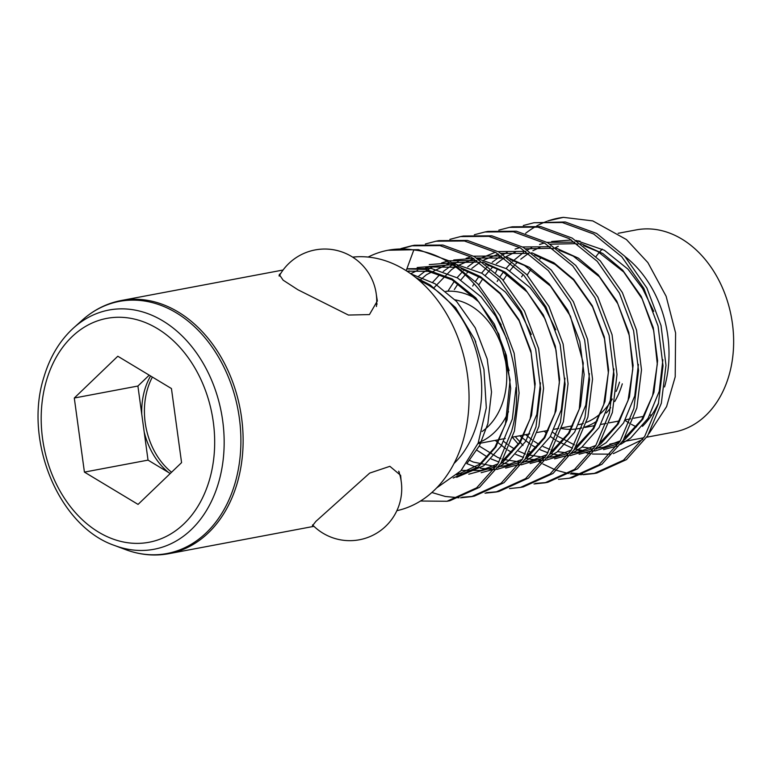 <?xml version="1.0" encoding="UTF-8"?>
<svg xmlns="http://www.w3.org/2000/svg" width="772" height="772" viewBox="0 0 772 772"><rect width="100%" height="100%" fill="white"/><g stroke="black" fill="none" stroke-linecap="round" stroke-linejoin="round"><path stroke-width="1.16" d="M454.023 463.499A103.873 78.078 -100.7 0 0 429.695 285.93A103.873 78.078 -100.7 0 0 419.582 280.738M415.732 277.515L430.293 285.022L455.567 307.613L474.606 339.275L483.947 369.431L486.312 407.857L478.157 443.089L460.836 470.881L436.595 487.972M368.157 257.057A128.799 96.818 79.3 0 1 388.084 250.234A128.799 96.818 79.3 0 1 413.811 249.954L406.178 270.673M396.866 510.678A128.799 96.818 -100.7 0 0 463.123 440.638A128.799 96.818 -100.7 0 0 445.685 312.37A128.799 96.818 -100.7 0 0 352.63 257.134M625.069 420.422A102.83 77.296 -100.7 0 0 629.161 423.037M631.38 424.31A102.83 77.296 -100.7 0 0 636.466 426.877M646.791 437.193L674.371 431.992A102.83 77.296 -100.7 0 0 728.913 375.742A102.83 77.296 -100.7 0 0 713.502 270.924A102.83 77.296 -100.7 0 0 636.282 229.882L618.14 233.298M313.615 525.993L312.467 525.751L315.873 521.389L369.692 473.091L389.879 466.317L400.62 475.33L401.083 480.541M376.688 302.991A52.245 19.319 -163.7 0 1 377.054 304.178M376.35 294.779L377.344 300.993L369.441 314.58L348.404 315.053L297.915 289.761L283.121 280.168L279.3 274.552L280.825 273.327M150.579 375.983A65.427 49.186 -100.7 0 0 144.731 389.831A65.427 49.186 -100.7 0 0 141.758 414.217L144.181 431.934A65.427 49.186 -100.7 0 0 168.441 472.406L170.255 473.497M152.383 377.064A65.427 49.186 -100.7 0 0 147.423 389.32A65.427 49.186 -100.7 0 0 171.558 472.242M658.612 402.926A102.83 77.296 79.3 0 1 642.458 426.356M618.835 441.68A102.83 77.296 79.3 0 1 609.745 444.17L619.356 442.356M455.055 299.825A70.426 52.94 79.3 0 1 503.537 399.722A70.426 52.94 79.3 0 1 482.124 431.49M445.83 291.353A77.904 58.556 79.3 0 1 476.006 298.793M497.168 318.662A77.904 58.556 79.3 0 1 501.182 324.722M512.55 437.521L518.359 444.218M528.28 453.675L529.274 454.505M538.875 461.521L541.172 462.949M542.89 463.962L555.136 469.781M556.776 470.389L568.52 473.554M570.093 473.825L581.422 474.751M582.947 474.732L593.88 473.583L623.486 460.18L644.716 436.363L658.381 403.843L663.023 365.832L658.072 326.073L643.896 288.477L621.749 256.748L593.687 234.022L562.344 222.529L533.934 222.741L523.31 225.52M533.934 222.741L565.297 221.979L596.64 233.462L624.702 256.198L646.839 287.917L661.025 325.514L665.975 365.281L661.334 403.293L647.66 435.804L626.43 459.63L596.824 473.033L593.88 473.583M595.347 473.294L584.375 474.191M582.841 474.172L571.463 472.995M531.078 452.99L529.399 451.543M523.011 445.454L515.223 436.614M420.499 501.018L446.998 501.269L476.604 487.865L497.834 464.04L511.498 431.529C533.587 357.59 481.014 256.651 413.811 249.954M388.084 250.234L418.414 249.655L449.758 261.139L477.82 283.874L499.957 315.603L514.142 353.2L519.093 392.958L514.451 430.969L500.777 463.49L479.547 487.306L449.941 500.71L446.998 501.269M431.857 492.507L445.251 496.454L459.022 497.815M460.546 497.795L471.47 496.657L501.076 483.253L522.306 459.427L535.98 426.906L540.622 388.905L535.672 349.137L521.486 311.541L499.349 279.821L471.287 257.086L439.943 245.602L411.534 245.814L400.9 248.594M411.524 245.814L414.477 245.255L442.887 245.042L474.24 256.526L502.292 279.261L524.439 310.991L538.624 348.587L543.575 388.345L538.924 426.356L525.259 458.877L504.029 482.693L474.423 496.097L471.47 496.657M472.947 496.357L461.965 497.255M485.019 493.183L495.952 492.044L525.558 478.63L546.788 454.814L560.453 422.294L565.104 384.282L560.154 344.524L545.968 306.928L523.821 275.208L495.769 252.473L464.426 240.989L436.006 241.202L425.382 243.981M436.006 241.202L438.959 240.642L467.369 240.43L498.722 251.913L526.774 274.649L548.921 306.378L563.106 343.974L568.057 383.732L563.406 421.744L549.741 454.264L528.511 478.08L498.905 491.484L495.952 492.044M497.429 491.745L486.447 492.642M509.501 488.57L520.434 487.431L550.04 474.018L571.27 450.201L584.935 417.681L589.586 379.67L584.636 339.912L570.45 302.315L548.303 270.586L520.251 247.86L488.898 236.367L460.488 236.589L449.864 239.359M460.488 236.589L463.441 236.029L491.851 235.817L523.194 247.301L551.256 270.036L573.403 301.765L587.579 339.362L592.529 379.12L587.888 417.131L574.223 449.642L552.993 473.468L523.387 486.871L520.434 487.431M533.983 483.957L544.916 482.818L574.522 469.405L595.752 445.589L609.417 413.068L614.058 375.057L609.108 335.299L594.932 297.702L572.785 265.973L544.733 243.248L513.38 231.754L484.97 231.976L474.346 234.746M484.97 231.976L487.923 231.417L516.333 231.204L547.676 242.688L575.738 265.423L597.885 297.152L612.061 334.739L617.011 374.507L612.37 412.518L598.705 445.029L577.475 468.855L547.869 482.259L544.916 482.818M546.393 482.519L535.411 483.417M558.465 479.344L569.398 478.206L599.004 464.792L620.234 440.976L633.899 408.456L638.541 370.444L633.59 330.686L619.414 293.09L597.267 261.361L569.205 238.635L537.862 227.142L509.452 227.364L498.828 230.133M509.452 227.364L512.405 226.804L540.815 226.592L572.158 238.075L600.22 260.811L622.357 292.54L636.543 330.127L641.493 369.894L636.852 407.905L623.187 440.416L601.957 464.242L572.351 477.646L569.398 478.206M402.424 248.536L413.01 245.544M649.088 433.439L666.583 406.612L675.211 376.813L675.596 332.944L666.13 296.274L647.872 262.586L626.439 239.561L592.761 220.898L563.435 217.357L547.792 220.908M563.435 217.357A128.799 96.818 -100.7 0 0 558.61 218.1A128.799 96.818 -100.7 0 0 548.12 220.898M546.711 221.4A128.799 96.818 -100.7 0 0 536.656 225.993M535.305 226.756A128.799 96.818 -100.7 0 0 525.626 233.298M495.672 272.555L497.535 268.801M577.726 450.105L581.345 451.408M586.131 452.788L590.175 453.666M592.404 454.042L610.44 454.158M613.315 453.675L642.758 439.403M505.1 351.617A77.904 58.556 -100.7 0 0 509.105 370.589M578.73 424.648A77.904 58.556 -100.7 0 0 583.285 423.471M586.411 422.361A77.904 58.556 -100.7 0 0 612.312 399.027M616.172 391.394A77.904 58.556 -100.7 0 0 619.511 382.13M622.29 383.829A81.793 61.48 79.3 0 1 614.763 401.517M610.71 407.664A81.793 61.48 79.3 0 1 606.281 413.001M597.451 420.701A81.793 61.48 79.3 0 1 584.886 427.022M581.818 427.92A81.793 61.48 79.3 0 1 578.923 428.566A81.793 61.48 79.3 0 1 561.437 428.547M508.497 411.611A77.904 58.556 79.3 0 1 478.264 442.829M527.179 275.083A102.83 77.296 79.3 0 1 530.991 269.293M539.811 259.025A102.83 77.296 79.3 0 1 541.587 257.356M555.493 247.648A102.83 77.296 79.3 0 1 558.281 246.297M577.369 241.279A102.83 77.296 79.3 0 1 580.042 241.105M625.079 256.603A102.83 77.296 79.3 0 1 664.557 386.946M602.237 249.076A102.83 77.296 -100.7 0 0 596.071 256.497M149.228 375.163L137.908 386.039L141.758 414.217M144.181 431.934L148.031 460.122L168.441 472.406M181.574 462.631L171.442 388.548L117.807 356.239L74.295 398.024L84.418 472.107L138.063 504.406L181.574 462.631M137.908 386.039L74.295 398.024M148.031 460.122L84.418 472.107M279.049 275.498A52.245 19.319 -163.7 0 1 279.975 274.716M399.269 472.097A52.245 15.054 -30.7 0 1 399.182 472.657M218.563 482.683A121.715 91.492 79.3 0 1 114.69 545.524C58.962 526.687 23.45 440.986 43.84 377.354C49.871 356.973 59.811 340.471 73.668 327.849A121.715 91.492 79.3 0 1 185.598 339.506A121.715 91.492 79.3 0 1 218.563 482.683M46.426 380.702A113.909 85.624 -100.7 0 0 98.227 531.908A113.909 85.624 -100.7 0 0 209.434 479.952A113.909 85.624 -100.7 0 0 157.633 328.737A113.909 85.624 -100.7 0 0 46.426 380.702M283.083 270.017L121.185 300.53A128.799 96.818 79.3 0 1 217.907 351.935A128.799 96.818 79.3 0 1 237.197 483.214A128.799 96.818 79.3 0 1 168.894 553.678C154.439 556.332 139.973 554.971 125.498 549.577A128.297 96.442 -100.7 0 0 234.997 483.34A128.297 96.442 -100.7 0 0 200.237 332.423A128.297 96.442 -100.7 0 0 82.266 320.139L73.668 327.849M523.088 274.407L521.64 276.858M544.163 431.162L546.663 433.391M550.368 436.402L554.663 439.48M556.786 440.851L572.477 448.214M574.686 448.879L583.854 450.723M591.178 451.137L592.066 451.128M594.701 451.002L618.526 443.63M622.917 440.841L625.32 439.085L642.767 419.312L653.932 392.311L657.59 360.736L653.266 327.714L641.262 296.487L622.637 270.142L602.836 253.525L580.631 243.498M574.86 242.128L547.097 242.36M544.347 243.026L539.551 244.483M531.657 247.783L527.874 249.781M523.512 252.483L512.569 261.37M510.948 263.001L506.056 268.492M503.354 271.947L499.986 276.82M498.606 279.02L497.158 281.471M519.681 435.775L530.181 444.093M532.304 445.463L536.357 447.828M540.217 449.767L547.995 452.826M550.214 453.492L559.372 455.335M566.696 455.75L567.584 455.741M570.228 455.615L594.044 448.243M598.435 445.463L600.838 443.697L618.285 423.925L629.45 396.924L633.108 365.349L628.784 332.327L616.78 301.099L598.155 274.755L578.353 258.137L556.149 248.111M550.378 246.741L522.625 246.972M519.865 247.638L515.078 249.095M507.175 252.396L503.083 254.577M501.105 255.764L492.198 262.258M488.937 265.172L488.087 265.983M486.466 267.614L481.574 273.105M478.881 276.569L475.513 281.433M474.124 283.633L472.676 286.084M495.199 440.387L505.699 448.706M507.822 450.076L511.875 452.44M515.735 454.38L523.512 457.439M525.732 458.105L530.335 459.224L543.102 460.353M545.746 460.228L569.572 452.855M573.953 450.076L576.356 448.31L593.813 428.547L604.968 401.536L608.625 369.962L604.302 336.939L592.298 305.712L573.683 279.368L553.871 262.75L531.676 252.724M525.906 251.354L498.143 251.585M495.383 252.251L478.91 259.006M474.548 261.708L467.726 266.871M464.454 269.795L463.615 270.605M461.984 272.226L457.092 277.717M454.399 281.182L448.204 290.697M476.932 450.24L487.402 457.053M491.253 458.993L499.03 462.052M501.25 462.717L510.408 464.561M517.732 464.976L518.62 464.966M521.264 464.84L545.09 457.478M549.481 454.689L551.874 452.923L569.331 433.16L580.486 406.149L584.143 374.574L579.82 341.552L567.816 310.325L549.201 283.98L529.389 267.363L507.194 257.337M501.424 255.966L473.661 256.198M470.901 256.864L466.114 258.321M458.211 261.621L454.129 263.802M452.141 264.989L443.244 271.483M439.972 274.407L432.609 282.33M466.819 463.625L475.774 467.05M480.309 468.228L494.138 469.579M496.782 469.453L520.608 462.09L503.17 459.427M524.999 459.301L527.401 457.535L544.849 437.772L556.004 410.762L559.661 379.197L555.338 346.165L543.343 314.937L524.719 288.593L504.907 271.976L482.712 261.949M476.942 260.579L449.179 260.811M446.419 261.476L441.632 262.934M433.729 266.234L423.982 272.043L418.762 276.096M458.433 473.352L461.444 473.786M468.768 474.211L496.126 466.703L473.275 462.042L469.222 460.18M500.517 463.914L502.919 462.148L520.367 442.385L531.522 415.375L535.179 383.809L530.856 350.777L518.861 319.55L500.237 293.206L480.435 276.588L458.23 266.562M452.46 265.192L450.423 264.825L417.15 267.546M409.247 270.847L407.674 271.647M453.193 478.022L478.437 466.77L495.885 446.998L507.05 419.987L510.697 388.422L506.374 355.39L494.379 324.163L475.755 297.818L452.218 278.953L425.941 269.438L406.825 268.936M603.569 449.632L616.876 446.042M620.62 444.354L630.618 438.091L648.075 418.318L659.23 391.317L662.887 359.742M653.749 311.367L642.593 288.545L627.945 269.138L604.399 250.273L576.086 240.449M571.483 239.976L551.671 241.52M579.087 454.245L592.394 450.655M596.138 448.966L606.136 442.703L623.593 422.931L634.748 395.93L638.405 364.355M554.605 458.857L567.912 455.268M571.656 453.579L581.663 447.316L599.111 427.543L610.266 400.543L613.923 368.968M530.123 463.47L543.44 459.88M547.174 458.192L557.181 451.929L574.629 432.156L585.784 405.155L589.441 373.58M505.641 468.083L518.958 464.493M522.692 462.804L532.699 456.541L550.147 436.769L561.312 409.768L564.959 378.203M555.821 329.818L544.675 306.995L530.017 287.589L506.48 268.724L478.157 258.9M473.554 258.427L453.753 259.981M481.159 472.696L494.476 469.106M498.21 467.417L508.217 461.154L525.664 441.381L536.829 414.381L540.487 382.815M531.339 334.43L520.193 311.608L505.535 292.202L481.998 273.336L453.685 263.522M449.072 263.049L429.271 264.593M456.677 477.308L483.735 465.767L501.182 445.994L512.347 418.993L516.005 387.428M506.857 339.043L495.711 316.221L481.062 296.815L457.516 277.959L431.239 268.444L406.883 268.752M467.012 463.364L479.566 445.55L487.865 423.606L491.523 392.031L487.2 359.009L475.195 327.782L456.58 301.437L435.032 283.739L410.916 273.867M114.69 545.524L125.498 549.577M622.309 441.806L643.838 437.743M168.894 553.678L313.972 526.33M552.733 432.243L556.4 435.118M558.552 436.643L574.378 444.836M576.607 445.589L577.495 445.859M582.04 447.027L590.619 448.185M597.837 448.088L603.337 447.335L620.321 440.831M624.635 438.004L641.812 419.572L652.629 395.534L657.3 364.123L653.73 330.715L642.159 298.87L623.689 271.976L597.653 251.469L583.593 245.66M577.871 244.184L575.188 243.672L550.185 244.184M540.091 247.31L532.921 250.707M528.54 253.332L520.791 259.17M517.529 262.142L515.715 263.966M514.094 265.674L509.829 270.731M507.156 274.34L503.286 280.313M525.674 434.646L531.918 439.731M534.07 441.256L539.223 444.498M543.102 446.563L549.896 449.449M552.134 450.201L553.022 450.472M557.558 451.639L566.137 452.797M573.355 452.701L578.739 451.967L595.839 445.444M600.153 442.617L617.185 424.407L628.041 400.533L632.808 369.103L629.325 335.637L617.793 303.714L599.323 276.723L573.268 256.13L559.111 250.273M553.389 248.796L550.793 248.294L525.713 248.796M515.609 251.923L506.171 256.622M504.193 257.858L496.309 263.783M493.057 266.765L491.233 268.579M489.622 270.287L485.347 275.343M482.674 278.953L478.804 284.926M503.769 441.478L507.436 444.344M509.588 445.869L514.741 449.111M518.62 451.176L525.423 454.061M527.652 454.814L545.08 457.487M547.715 457.4L554.441 456.551L571.357 450.057M575.671 447.229L592.925 428.682L603.733 404.557L608.346 372.741L604.534 338.947L592.558 306.86L573.586 279.975L555.049 264.41L534.629 254.885M528.907 253.409L501.231 253.409M498.471 254.084L483.957 259.942M479.586 262.557L471.827 268.395M468.575 271.377L466.751 273.192M465.14 274.909L460.865 279.956M458.192 283.565L454.332 289.539M479.287 446.091L497.689 457.41L500.941 458.674M523.233 462.013L529.988 461.154L546.875 454.669M551.189 451.842L568.472 433.246L579.28 409.083L583.275 363.052L570.431 316.173L550.504 286.103L524.487 265.452L510.147 259.498M504.425 258.022L476.749 258.022M473.989 258.697L457.207 265.858M455.239 267.093L451.495 269.689L434.144 287.57M498.76 466.626L505.554 465.767L522.403 459.282M526.716 456.455L544.048 437.772L554.836 413.541L559.372 382.767L556.014 350.063L544.964 318.768L527.218 292.057L502.302 271.339L485.675 264.111M479.952 262.634L476.98 262.075L452.267 262.634M449.507 263.31L426.559 274.639L420.586 279.676M461.26 470.418L480.84 470.418L497.921 463.895M502.234 461.067L519.295 442.81L530.142 418.906L534.899 387.004L531.155 353.055L519.17 320.805L500.111 293.785L481.593 278.238L461.193 268.724M455.47 267.257L429.3 266.938L425.71 267.739M417.681 270.374L410.665 273.693M456.744 474.954L479.586 464.31L494.852 447.364L505.419 424.301L510.089 379.93L498.857 334.131L478.872 301.997L452.016 279.821L428.132 271.319L406.95 271.165M475.793 342.112L474.606 339.275M578.923 428.566L581.779 428.026M584.732 427.476L594.826 425.565M600.934 424.417L606.261 423.413M609.214 422.853L619.308 420.952M625.407 419.804L630.743 418.8M633.696 418.241L643.79 416.34M649.889 415.191L651.896 414.815M477.936 443.639L505.284 438.486M512.685 437.097L529.766 433.874M537.167 432.484L548.255 430.39M554.248 429.261L558.696 428.421M561.649 427.871L572.737 425.777M577.022 241.047L578.363 240.796M121.185 300.53C106.758 303.309 93.779 309.852 82.266 320.139M376.427 306.513A51.936 51.936 0 0 0 279.184 276.115M312.544 524.921A51.936 51.936 0 0 0 398.69 471.209"/></g></svg>

